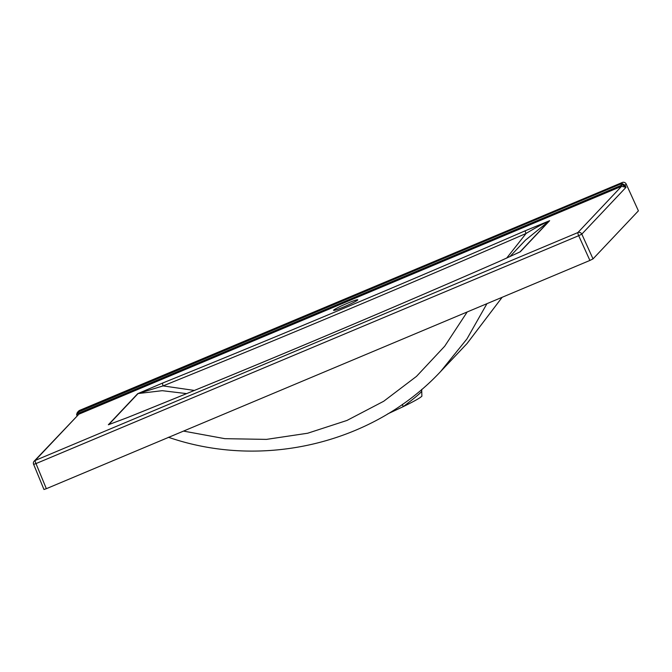 <?xml version="1.0" encoding="UTF-8"?>
<svg xmlns="http://www.w3.org/2000/svg" width="672" height="672" viewBox="0 0 672 672"><rect width="100%" height="100%" fill="white"/><g stroke="black" fill="none" stroke-linecap="round" stroke-linejoin="round"><path stroke-width="1.01" d="M421.747 391.289L421.378 391.759C419.219 394.22 413.146 399.193 403.166 406.678C413.834 401.47 420.076 397.975 421.89 396.186L421.688 389.416M347.34 303.299A13.213 0.966 -23.5 0 0 333.564 310.33A13.213 0.966 -23.5 0 0 344.005 306.835A13.213 0.966 -23.5 0 0 357.79 299.796A13.213 0.966 -23.5 0 0 347.34 303.299M183.515 431.096L224.86 438.673L266.448 439.387L307.675 433.23L346.962 420.454L383.72 401.251L416.497 376.37L444.713 346.206L467.191 311.976M108.343 424.763L137.701 393.674L162.868 382.948A1214.01 89.048 -23.5 0 0 524.983 230.882L526.092 233.47A1217 89.267 156.5 0 1 163.086 385.904L138.079 393.548L108.73 424.637L127.697 417.48C247.909 369.13 371.456 317.251 498.338 261.836L498.338 261.845A1059.971 77.75 156.5 0 1 127.63 417.522L108.343 424.763A3.016 2.965 43.4 0 1 108.73 424.637L109.343 424.486M162.868 382.948A3.016 0.991 68 0 0 163.086 385.904L194.384 390.44M137.701 393.674A3.016 2.965 43.4 0 1 138.079 393.548L162.263 390.684L186.614 393.616M524.983 230.882L549.654 220.685L520.296 251.773L498.347 261.845L519.935 251.958L549.293 220.87C541.783 224.389 534.055 228.589 526.092 233.47L506.621 258.166M549.654 220.685A3.016 2.965 -136.6 0 0 549.293 220.87L525.454 240.156L509.788 256.738M486.948 303.677L466.964 338.898L440.698 371.44M466.948 343.644L502.144 297.301M77.213 415.59L77.398 412.39L78.666 411.054A3.016 2.965 43.4 0 1 79.657 410.365L622.28 182.498A3.016 2.965 43.4 0 1 626.203 184.061L638.4 210.84L593.023 258.888L589.898 260.442L46.343 488.695L43.957 489.502L33.625 464.318M387.786 413.86L403.166 406.678A11.323 5.099 -123.8 0 1 402.419 404.334M76.986 415.405L76.852 415.178C76.448 415.061 76.625 414.137 77.398 412.39L621.004 183.851L622.238 183.599L625.094 185.237L622.532 184.808L625.985 187.345L621.575 186.295L78.884 414.187L34.196 461.143A3.016 3.016 0 0 0 33.6 464.369L35.994 463.588L46.343 488.695M622.238 183.599L622.532 184.808L77.658 413.616A1.512 0.756 43 0 1 77.398 412.39L77.406 412.381M79.657 410.365L78.389 411.709L78.884 414.187L35.188 460.454L577.886 232.562L621.575 186.295L621.012 183.851L622.28 182.498M626.203 184.061L625.094 185.237L625.985 187.345L581.809 234.125L593.023 258.888M589.898 260.442L578.693 235.696L35.994 463.588A3.016 0.512 67.2 0 1 35.188 460.454A3.016 2.965 -136.6 0 0 34.196 461.143M578.693 235.696A3.016 0.512 -112.8 0 1 577.886 232.562A3.016 2.965 -136.6 0 1 581.809 234.125L578.693 235.696M621.516 186.32L620.987 183.859M78.943 414.162L78.414 411.701M621.289 185.069L621.004 183.851M78.389 411.709L78.641 412.944M502.16 297.293L467.141 343.434L441.588 370.499M168.386 437.254C263.34 470.072 374.464 443.268 441.58 370.507M76.852 415.178L77.07 415.741"/></g></svg>
